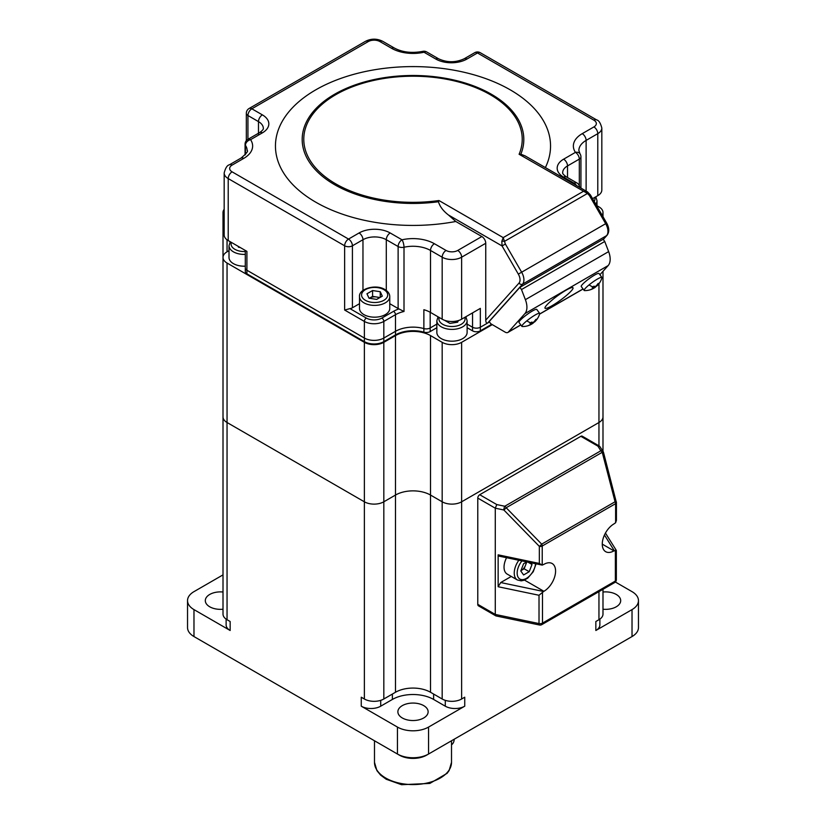 <?xml version="1.0" encoding="UTF-8"?>
<svg xmlns="http://www.w3.org/2000/svg" width="826" height="826" viewBox="0 0 826 826"><rect width="100%" height="100%" fill="white"/><g stroke="black" fill="none" stroke-linecap="round" stroke-linejoin="round"><path stroke-width="1.24" d="M518.821 560.276A15.126 8.735 -60 0 0 514.247 573.048A15.126 8.735 -60 0 0 517.375 579.976L507.164 574.08A15.126 8.735 -60 0 1 504.036 567.152A15.126 8.735 -60 0 1 506.565 557.715M526.203 562.217A6.876 3.975 -60 0 1 525.553 565.17L524.149 568.794L520.896 570.673A6.876 3.975 -60 0 0 521.351 570.415A6.876 3.975 -60 0 0 525.553 565.17L526.812 561.948M530.829 562.785L532.016 564.478L529.208 571.706L523.591 574.948L520.783 570.962L523.591 563.724L526.709 561.928M528.103 562.217L532.016 564.478M524.149 568.794L529.208 571.706M364.369 501.795L227.047 422.509L364.369 501.795A13.753 7.94 0 0 0 383.822 501.795L395.489 495.053L383.822 501.795A13.753 7.94 180 0 1 364.369 501.795L364.369 342.325A13.753 7.94 0 0 0 383.822 342.325L383.822 699.002A13.753 7.94 180 0 1 364.369 699.002L364.369 501.795M227.047 239.808L227.047 251.806A13.753 7.94 0 0 0 223.01 257.423A13.753 7.94 0 0 0 227.047 263.04L364.369 342.325M598.953 445.834L598.953 422.509L461.631 501.795L598.953 422.509A13.753 7.94 0 0 0 602.99 416.893A13.753 7.94 180 0 1 598.953 422.509L598.953 283.71M461.631 342.325L461.631 699.002A13.753 7.94 180 0 1 442.178 699.002L442.178 501.795A13.753 7.94 0 0 0 461.631 501.795A13.753 7.94 180 0 1 442.178 501.795L430.511 495.053L442.178 501.795L442.178 342.325A13.753 7.94 0 0 0 461.631 342.325L492.275 324.628M602.144 215.235A13.753 7.94 0 0 0 602.99 212.499A13.753 7.94 0 0 0 598.953 206.882L596.992 205.746M442.178 699.002L430.511 692.26A24.759 14.29 0 0 0 395.489 692.26L395.489 495.053A24.759 14.29 180 0 1 430.511 495.053A24.759 14.29 0 0 0 395.489 495.053L395.489 335.583L383.822 342.325M442.178 342.325L430.511 335.583L430.511 692.26M227.047 251.806L229.008 250.67M395.489 335.583A24.759 14.29 180 0 1 430.511 335.583M224.176 209.298A13.753 7.94 0 0 0 223.01 212.499A13.753 7.94 0 0 0 224.176 215.7M223.01 212.499L223.01 416.893A13.753 7.94 0 0 0 227.047 422.509A13.753 7.94 180 0 1 223.01 416.893L223.01 614.1A13.753 7.94 180 0 0 227.047 619.717L230.155 621.513L230.155 630.496L193.976 609.609L193.976 636.557L397.44 754.024A22.003 12.71 0 0 0 428.56 754.024L632.024 636.557A22.003 12.71 0 0 0 638.467 627.574L638.467 600.626A22.003 12.71 0 0 0 632.024 591.643L615.37 582.02M447.32 321.903A6.876 3.975 180 0 1 448.776 321.304M455.147 321.293A6.876 3.975 180 0 1 456.85 322.006A6.876 3.975 180 0 1 457.263 322.274M462.684 338.629A15.126 8.735 180 0 1 446.195 340.519A15.126 8.735 180 0 1 436.851 332.455L436.851 320.664A15.126 8.735 180 0 0 446.195 328.727A15.126 8.735 180 0 0 462.684 326.838A15.126 8.735 180 0 0 467.113 320.664L467.113 332.455A15.126 8.735 180 0 1 462.684 338.629M455.508 321.231L457.294 322.264M446.68 321.531L448.425 321.252M458.358 320.581L457.604 322.212L449.933 323.4L444.471 320.251M245.301 266.178A15.126 8.735 180 0 1 233.438 263.649A15.126 8.735 180 0 1 229.008 257.464L229.008 245.673A15.126 8.735 180 0 0 233.438 251.847A15.126 8.735 180 0 0 245.301 254.387M240.19 247.49L238.518 247.232L238.074 246.272M596.186 285.879L596.434 286.219A17.573 5.927 -129.4 0 0 597.043 285.827A17.604 17.604 0 0 0 601.927 277.825A11.006 1.662 143.8 0 0 601.896 277.443L599.015 273.509A11.006 1.662 143.8 0 0 586.181 280.964A11.006 1.662 143.8 0 0 581.256 286.508L584.147 290.442A11.006 1.662 143.8 0 0 584.498 290.587A17.604 17.604 0 0 0 591.468 289.358A17.14 6.298 82.7 0 0 591.54 289.327A17.573 16.324 -103.6 0 0 591.963 289.152A17.573 16.324 -103.6 0 0 594.834 287.531A17.573 5.927 50.6 0 0 595.226 287.314A17.573 5.927 50.6 0 0 595.835 286.622A17.14 15.085 -177.7 0 0 596.413 286.188A17.573 16.324 -103.6 0 0 598.902 283.297A17.14 3.707 -159.7 0 1 598.107 283.483A17.573 16.324 76.4 0 1 595.639 286.405A17.573 5.927 -129.4 0 1 593.811 286.188A17.14 12.493 118.2 0 1 593.016 286.87A17.14 12.493 118.2 0 1 592.211 287.5A17.573 5.927 50.6 0 0 594.039 287.727A17.573 16.324 76.4 0 1 590.745 289.523A17.14 6.298 82.7 0 0 591.468 289.358M601.896 277.443A11.006 1.662 143.8 0 0 589.072 284.898A11.006 1.662 143.8 0 0 584.147 290.442M593.264 286.663L594.039 287.727M593.853 286.199L594.834 287.531M615.618 522.734L615.618 503.643L542.228 546.007L542.228 565.108L543.911 564.344A16.51 9.53 -60 0 1 552.16 563.528A16.51 9.53 -60 0 1 554.69 576.755A16.51 9.53 -60 0 1 543.911 591.302L542.476 592.387L542.476 623.124L615.37 581.039L615.37 550.302L616.144 550.746L613.935 550.87A16.51 9.53 -60 0 1 605.685 551.685A16.51 9.53 -60 0 1 602.268 544.138A16.51 9.53 -60 0 1 613.935 523.921L615.618 522.734L616.423 520.339L616.423 502.518A2.746 2.746 0 0 0 616.33 501.826L615.071 501.764L602.237 452.287L506.183 507.742A2.746 0.527 135.7 0 1 503.85 509.983L495.28 508.196L477.779 498.088A2.746 1.59 -60 0 1 479.72 494.722L580.864 436.324A2.746 1.59 -60 0 1 582.247 436.19L599.624 446.216L597.941 446.174L580.864 436.324M495.817 615.855L478.46 605.84A3.304 1.91 -60 0 1 477.779 604.333L495.28 614.43L539.017 623.568A3.304 0.919 -78.2 0 0 539.471 625.003L496.003 615.928L495.28 614.43L495.28 508.196L496.787 504.572L504.789 506.245A2.746 0.764 101.8 0 0 503.85 509.983L539.347 546.378A2.746 0.527 135.7 0 0 541.68 544.138L615.071 501.764A2.746 1.59 -120 0 1 615.618 503.643A2.746 1.59 0 0 0 616.423 502.518M477.779 604.333L477.779 498.088M498.14 554.835L539.347 563.446L542.228 565.108L498.997 556.135L498.14 554.835L498.14 586.728L500.711 582.547L511.273 576.455M542.476 592.387L539.017 595.267L498.14 586.728M603.403 452.266A2.746 2.117 147.9 0 0 603.166 451.574L599.624 446.216M603.414 452.503L603.496 452.349A2.746 2.746 0 0 0 603.166 451.574L603.166 451.574A2.746 2.117 147.9 0 0 600.832 450.79L597.941 446.174M616.258 501.971L603.496 452.349L602.237 452.287A2.746 1.59 -120 0 0 600.832 450.79L504.789 506.245A2.746 1.59 -120 0 1 506.183 507.742L541.68 544.138A2.746 1.59 -120 0 1 542.228 546.007A2.746 1.59 180 0 1 539.347 546.378L539.347 563.446M223.01 592.015A15.126 8.735 0 0 0 205.313 600.626A15.126 8.735 0 0 0 209.742 606.8A15.126 8.735 0 0 0 223.01 609.227M423.697 705.621A15.126 8.735 0 0 0 407.208 703.731A15.126 8.735 0 0 0 397.874 711.795A15.126 8.735 0 0 0 402.303 717.97A15.126 8.735 0 0 0 418.792 719.869A15.126 8.735 0 0 0 428.126 711.795A15.126 8.735 0 0 0 423.697 705.621M602.99 609.227A15.126 8.735 0 0 0 620.687 600.626A15.126 8.735 0 0 0 616.258 594.452A15.126 8.735 0 0 0 602.99 592.015M397.44 727.076L361.261 706.189A13.753 7.94 0 0 0 380.714 706.189L392.381 699.446A29.158 16.84 0 0 1 433.619 699.446L445.286 706.189A13.753 7.94 180 0 0 464.739 706.189L428.56 727.076L428.56 754.024L426.619 755.15A19.256 11.12 180 0 1 399.381 755.15L397.44 754.024L397.44 727.076A22.003 12.71 0 0 0 428.56 727.076M361.261 706.189L361.261 697.206L364.369 699.002M632.024 636.557L630.083 637.682A19.256 11.12 180 0 1 630.083 637.682L632.024 636.557L632.024 609.609L595.845 630.496A13.753 7.94 0 0 0 599.872 624.879L599.872 619.128M595.845 630.496L595.845 621.513L598.953 619.717L598.953 591.633M461.631 699.002L464.739 697.206L464.739 706.189M193.976 609.609A22.003 12.71 0 0 1 187.533 600.626A22.003 12.71 0 0 1 193.976 591.643L223.01 574.875M395.489 692.26L383.822 699.002M602.99 589.31L602.99 614.1A13.753 7.94 180 0 1 598.953 619.717M187.533 600.626L187.533 627.574A22.003 12.71 0 0 0 193.976 636.557L195.917 637.682A19.256 11.12 180 0 1 195.896 637.672L193.976 636.557M632.024 609.609A22.003 12.71 0 0 0 638.467 600.626M230.155 630.496A13.753 7.94 180 0 1 226.128 624.879L226.128 619.128M369.356 298.258A6.876 3.975 180 0 1 369.769 298A6.876 3.975 180 0 1 376.419 296.968A6.876 3.975 180 0 1 379.299 297.887M389.758 296.648L389.758 308.439A15.126 8.735 180 0 1 380.425 316.513A15.126 8.735 180 0 1 363.936 314.623A15.126 8.735 180 0 1 359.506 308.439L359.506 296.648A15.126 8.735 180 0 0 363.936 302.832A15.126 8.735 180 0 0 380.425 304.722A15.126 8.735 180 0 0 389.758 296.648C389.779 293.932 388.158 291.557 384.906 289.534C375.882 283.731 358.443 288.863 359.506 296.648M369.325 298.258L372.578 296.379L379.939 297.515M372.578 290.535L380.249 291.723L382.304 296.152L376.687 299.394L369.015 298.207L366.961 293.777L372.578 290.535L372.578 296.379M380.249 297.339L380.249 291.723M451.512 744.753A13.753 7.94 -120 0 0 454.217 739.218M533.937 321.82L534.185 322.15A17.573 5.927 -129.4 0 0 534.794 321.768A17.604 17.604 0 0 0 539.677 313.756A11.006 1.662 143.8 0 0 539.657 313.384L536.766 309.44A11.006 1.662 143.8 0 0 523.942 316.895A11.006 1.662 143.8 0 0 519.017 322.439L521.898 326.384A11.006 1.662 143.8 0 0 522.249 326.518A17.604 17.604 0 0 0 529.229 325.289A17.14 6.298 82.7 0 0 529.29 325.268A17.573 16.324 -103.6 0 0 529.714 325.093A17.573 16.324 -103.6 0 0 532.584 323.472A17.573 5.927 50.6 0 0 532.987 323.245A17.573 5.927 50.6 0 0 533.596 322.563A17.14 15.085 -177.7 0 0 534.164 322.13A17.573 16.324 -103.6 0 0 536.652 319.228A17.14 3.707 -159.7 0 1 535.857 319.425A17.573 16.324 76.4 0 1 533.4 322.346A17.573 5.927 -129.4 0 1 531.562 322.119A17.14 12.493 118.2 0 1 530.777 322.811A17.14 12.493 118.2 0 1 529.962 323.441A17.573 5.927 50.6 0 0 531.799 323.658A17.573 16.324 76.4 0 1 528.506 325.454A17.14 6.298 82.7 0 0 529.229 325.289M539.657 313.384A11.006 1.662 143.8 0 0 526.823 320.839A11.006 1.662 143.8 0 0 521.898 326.384M531.025 322.605L531.799 323.658M531.614 322.14L532.584 323.472M246.912 265.745L246.912 251.372L246.912 270.236L364.369 338.051A13.753 7.94 0 0 0 383.822 338.051L395.489 331.319L383.822 338.051A13.753 7.94 180 0 1 364.369 338.051L246.912 270.236A5.503 3.18 180 0 1 245.301 267.996A5.503 3.18 0 0 0 246.912 270.236L246.912 273.829L364.369 341.644L364.369 321.428L344.638 310.039L349.956 308.614L366.321 318.062A11.006 6.35 0 0 0 381.88 318.062L393.548 311.33A27.506 15.88 180 0 1 398.927 308.914A5.503 3.18 180 0 1 398.122 308.521L389.758 303.7M603.228 239.395L606.604 235.637L522.569 284.154L487.691 323.007L489.488 321.975L480.329 327.251A5.503 3.18 180 0 1 472.555 327.251A5.503 3.18 0 0 0 480.329 327.251L480.329 330.854A5.503 3.18 180 0 1 472.555 330.854L472.555 312.878M491.697 324.288L480.329 330.854M436.851 327.715L430.181 331.567A5.503 3.18 180 0 1 423.872 332.176A24.759 14.29 0 0 0 395.489 334.912L395.489 331.319A24.759 14.29 180 0 1 423.872 328.583A5.503 3.18 0 0 0 430.181 327.974L436.851 324.112L430.181 327.974A5.503 3.18 180 0 1 423.872 328.583A24.759 14.29 0 0 0 395.489 331.319L395.489 314.696L383.822 321.428L383.822 341.644A13.753 7.94 180 0 1 364.369 341.644M467.113 324.112L472.555 327.251L467.113 324.112M467.113 327.715L472.555 330.854M395.489 334.912L383.822 341.644M246.912 273.829A5.503 3.18 180 0 1 245.301 271.589L245.301 250.443M518.325 274.118L502.063 245.952L448.456 214.997C443.139 210.898 439.814 206.469 438.461 201.73A110.808 63.974 180 0 1 334.644 184.704A110.808 63.974 180 0 1 334.644 94.226A110.808 63.974 180 0 1 491.356 94.226A110.808 63.974 180 0 1 520.845 154.173L519.1 154.266A109.228 63.065 0 0 0 490.231 94.68A109.228 63.065 0 0 0 335.769 94.68A109.228 63.065 0 0 0 335.769 183.868A109.228 63.065 0 0 0 438.957 200.532L503.199 237.62L505.378 244.031L521.65 272.208A11.006 6.35 60 0 1 523.921 279.869A11.006 6.35 60 0 1 522.569 284.154A2.746 2.21 41.9 0 1 519.017 283.081A8.25 4.76 -120 0 0 520.039 279.869A8.25 4.76 -120 0 0 518.325 274.118L605.675 223.691L589.413 195.514L590.414 194.936L606.687 223.103L605.675 223.691A11.006 6.35 -120 0 1 606.604 235.637A2.746 2.21 41.9 0 0 607.038 235.286L603.279 239.478M448.456 214.997L455.797 221.482A137.539 79.41 180 0 1 315.738 202.163A137.539 79.41 180 0 1 315.738 89.858A137.539 79.41 180 0 1 510.261 89.858A137.539 79.41 180 0 1 545.377 167.575M573.337 183.713L574.163 183.238L563.621 177.146A22.003 12.71 180 0 1 563.621 159.181L575.433 152.366A30.263 17.47 180 0 1 582.227 133.657L593.904 126.925A8.25 4.76 0 0 0 593.904 120.183A5.503 3.18 120 0 1 596.651 119.915C598.819 120.328 600.533 123.043 601.824 128.051L601.824 190.042A13.753 7.94 0 0 1 597.787 195.648L592.572 198.663M344.638 310.039L344.638 245.797L228.213 178.581A13.753 7.94 180 0 1 224.176 172.964L224.176 234.956A13.753 7.94 0 0 0 228.213 240.572L246.912 251.372M455.797 221.482L481.857 236.535A5.503 3.18 60 0 1 485.75 243.267L485.75 320.147C485.874 322.47 486.524 323.431 487.691 323.007L480.329 327.251L480.329 308.387L461.631 319.187A13.753 7.94 0 0 1 442.178 319.187L430.511 312.445A24.759 14.29 0 0 0 423.872 309.709L423.872 332.176M520.845 154.173L525.315 155.99M359.506 303.7L352.413 307.788A5.503 3.18 180 0 1 349.956 308.614M398.927 308.914L404.007 311.485A24.759 14.29 0 0 0 395.489 314.696A2.746 1.59 -120 0 0 393.548 311.33M505.378 244.031L502.063 245.952L501.826 241.316L503.199 237.62L583.342 191.353L587.472 191.869A2.746 0.919 -60 0 1 587.472 193.46L519.1 154.266M438.461 201.73L438.957 200.532M501.826 241.316A2.746 0.919 0 0 1 504.572 241.316L587.472 193.46L589.413 195.514M552.109 305.672A17.336 2.623 -36.2 0 1 545.026 308.212A17.336 2.623 -36.2 0 1 551.262 300.757A17.336 2.623 -36.2 0 1 565.924 290.277A17.336 2.623 -36.2 0 1 572.996 287.737A17.336 2.623 -36.2 0 1 566.77 295.192A17.336 2.623 -36.2 0 1 552.109 305.672M519.895 287.355L521.495 289.544L604.746 241.481L603.145 239.282L519.895 287.355L489.178 321.562L490.789 323.751L505.14 332.135A5.503 3.18 -120 0 0 507.918 332.424A5.503 3.18 -120 0 0 508.372 332.042L524.882 313.653A16.51 9.53 -120 0 0 525.388 299.673L521.495 289.544M525.388 299.673L608.638 251.61L604.746 241.481M608.638 251.61A16.51 9.53 60 0 1 608.143 265.59L599.924 274.738M521.96 560.937A13.071 7.548 120 0 0 517.159 573.048A13.071 7.548 120 0 0 525.821 578.706A13.071 7.548 120 0 0 535.568 563.776M227.047 263.04L227.047 619.717M439.184 317.463A13.071 7.548 0 0 0 445.792 325.62A13.071 7.548 0 0 0 461.228 324.308A13.071 7.548 0 0 0 464.759 317.38M231.363 242.4A13.071 7.548 0 0 0 234.894 249.328A13.071 7.548 0 0 0 245.301 251.507M374.488 740.777L374.488 762.346A38.512 22.23 0 0 0 385.763 778.061A38.512 22.23 0 0 0 427.734 782.883A38.512 22.23 0 0 0 451.512 762.346L451.512 740.777M594.193 201.472A13.071 7.548 0 0 0 594.668 197.455M596.992 206.324L596.992 200.656A15.126 8.735 180 0 1 595.732 204.146M589.072 284.898A17.604 5.937 50.6 0 0 593.016 286.87M602.268 544.138L613.935 550.87M479.72 494.722L496.787 504.572M616.341 550.477L616.341 579.687A3.304 1.91 180 0 1 615.37 581.039A3.304 1.91 -120 0 1 614.689 582.547L541.794 624.632A3.304 1.91 -120 0 0 542.476 623.124A3.304 1.91 180 0 1 539.017 623.568L539.017 595.267M614.276 550.674L604.456 535M500.711 582.547L543.57 591.499M543.911 591.302L524.469 580.079M445.286 700.345L445.286 706.189M433.619 694.057L433.619 699.446M392.381 694.057L392.381 699.446M380.714 700.345L380.714 706.189M426.619 755.15L428.56 754.024M365.391 300.303A13.071 7.548 0 0 0 383.873 300.303A13.071 7.548 0 0 0 383.873 289.637A13.071 7.548 0 0 0 365.391 289.637A13.071 7.548 0 0 0 365.391 300.303M526.823 320.839A17.604 5.937 50.6 0 0 530.777 322.811M430.181 312.259L430.181 331.567M597.787 195.648L597.787 133.657L586.119 140.399L586.119 191.095M593.904 120.183L477.469 52.967L466.927 59.049A22.003 12.71 180 0 1 435.808 59.049L423.996 52.234A30.263 17.47 180 0 1 391.607 48.311L379.929 41.568A8.25 4.76 0 0 0 368.262 41.568L251.837 108.795L262.379 114.876A22.003 12.71 180 0 1 262.379 132.852L250.567 139.666A30.263 17.47 180 0 1 243.773 158.365L232.096 165.107A8.25 4.76 0 0 0 232.096 171.839A5.503 3.18 -60 0 0 228.213 178.581L228.213 240.572M601.824 128.051A13.753 7.94 180 0 1 597.787 133.657A5.503 3.18 -120 0 0 593.904 126.925M442.178 319.187L442.178 257.196L430.511 250.454L430.511 312.445M485.75 243.267L461.631 257.196L461.631 319.187M457.738 250.454A5.503 3.18 -120 0 1 461.631 257.196A13.753 7.94 180 0 1 442.178 257.196A5.503 3.18 -60 0 1 446.071 250.454A8.25 4.76 0 0 0 457.738 250.454L481.857 236.535M381.88 318.062A2.746 1.59 -120 0 1 383.822 321.428A13.753 7.94 180 0 1 364.369 321.428A2.746 1.59 -60 0 1 366.321 318.062M232.096 171.839L348.531 239.065L359.073 232.973A22.003 12.71 180 0 1 390.192 232.973L402.004 239.798A30.263 17.47 180 0 1 434.393 243.722L446.071 250.454M434.393 243.722A5.503 3.18 -60 0 0 430.511 250.454A24.759 14.29 0 0 0 404.007 247.242L404.007 311.485M232.096 165.107A5.503 3.18 60 0 0 229.349 164.828L241.016 158.096C246.499 153.46 248.533 150.931 247.129 150.508A24.759 14.29 0 0 0 245.436 145.314L245.436 154.524M582.227 133.657A5.503 3.18 -120 0 1 586.119 140.399A24.759 14.29 0 0 0 578.871 150.508L579.997 153.77A5.503 4.182 146 0 0 575.433 152.366A5.503 3.18 -120 0 1 579.325 159.098L567.514 165.923A16.51 9.53 0 0 0 562.682 172.655C562.372 173.491 563.6 174.895 566.368 176.878A5.503 3.18 120 0 0 563.621 177.146M485.75 320.147L519.017 283.081M579.325 185.819L579.325 159.098A5.503 3.18 180 0 0 580.936 156.857A5.503 5.503 0 0 0 579.997 153.77M567.514 177.538L567.514 165.923A5.503 3.18 -120 0 0 563.621 159.181M362.965 290.463L362.965 239.716L352.413 245.797L352.413 307.788M398.122 308.521L398.122 246.53L386.3 239.716A16.51 9.53 0 0 0 362.965 239.716A5.503 3.18 -120 0 0 359.073 232.973M386.3 290.463L386.3 239.716A5.503 3.18 -60 0 1 390.192 232.973M258.486 135.092L258.486 121.618L247.945 115.526L247.945 139.326M262.379 132.852A5.503 3.18 60 0 0 259.632 132.573C262.4 130.591 263.628 129.186 263.318 128.36A16.51 9.53 0 0 0 258.486 121.618A5.503 3.18 -60 0 1 262.379 114.876M368.262 41.568A5.503 3.18 60 0 0 365.515 41.3L249.08 108.516A5.503 3.18 60 0 1 251.837 108.795A5.503 3.18 -60 0 0 247.945 115.526A5.503 3.18 180 0 1 246.334 113.286L246.334 140.647M259.632 132.573L247.81 139.398A5.503 3.18 60 0 1 250.567 139.666A5.503 4.182 -34 0 0 245.436 145.314A5.503 3.18 180 0 1 245.064 144.158L245.064 154.958M352.413 245.797A5.503 3.18 180 0 1 344.638 245.797A5.503 3.18 -60 0 1 348.531 239.065A5.503 3.18 -120 0 1 352.413 245.797M404.007 247.242A5.503 3.18 180 0 1 398.122 246.53A5.503 3.18 -60 0 1 402.004 239.798A5.503 1.631 -102.7 0 1 404.007 247.242M241.016 158.096A5.503 3.18 60 0 1 243.773 158.365M365.515 41.3C371.235 38.461 376.955 38.461 382.686 41.3A5.503 3.18 120 0 0 379.929 41.568M382.686 41.3L394.353 48.042A5.503 3.18 120 0 0 391.607 48.311M422.788 51.357A5.503 1.631 77.3 0 1 423.996 52.234A5.503 3.18 120 0 1 426.743 51.966A5.503 5.503 0 0 0 422.788 51.357C411.875 53.422 402.407 52.317 394.353 48.042M426.743 51.966L438.554 58.78A5.503 3.18 120 0 0 435.808 59.049M438.554 58.78C447.093 62.693 455.632 62.693 464.181 58.78A5.503 3.18 60 0 1 466.927 59.049M474.723 52.688A5.503 3.18 60 0 1 477.469 52.967A5.503 3.18 120 0 1 480.226 52.688A5.503 5.503 0 0 0 474.723 52.688L464.181 58.78M579.656 187.368A5.503 5.503 0 0 0 576.92 182.969A5.503 3.18 120 0 0 574.163 183.238A5.503 3.18 -120 0 1 576.569 185.582M608.143 265.59L524.882 313.653M508.372 332.042L520.793 324.876M539.605 314.014L583.042 288.935M517.375 579.976L521.247 580.854L523.942 580.286L527.752 578.128L533.235 571.726L536.074 563.879M602.99 212.499L602.99 216.701M602.99 451.295L602.99 271.331M438.069 316.812L436.851 320.664M465.854 316.75L467.113 320.664M230.268 241.76L229.008 245.673M374.488 762.346L376.924 770.637L380.59 775.098L386.207 779.248L401.539 784.7L429.84 783.43L447.124 773.312L449.127 770.544L451.512 762.346M596.992 200.656L595.783 196.815M591.963 289.152A17.604 17.604 0 0 0 595.226 287.314M605.448 533.059L616.32 550.415M614.689 582.547A3.304 3.304 0 0 0 616.341 579.687M539.471 625.003A3.304 3.304 0 0 0 541.794 624.632M382.882 342.811L382.882 342.14M366.383 343.275L366.383 342.604M529.714 325.093A17.604 17.604 0 0 0 532.987 323.245M580.936 188.101L580.936 156.857M229.349 164.828C227.181 165.252 225.467 167.957 224.176 172.964M247.81 139.398A5.503 5.503 0 0 0 245.064 144.158M249.08 108.516A5.503 5.503 0 0 0 246.334 113.286M596.651 119.915L480.226 52.688M576.92 182.969L566.368 176.878M525.284 155.98L587.472 191.869L590.414 194.936M607.038 235.286C609.433 232.023 609.309 227.966 606.687 223.103M583.094 289.017L539.564 314.148M520.855 324.948L507.918 332.424"/></g></svg>
